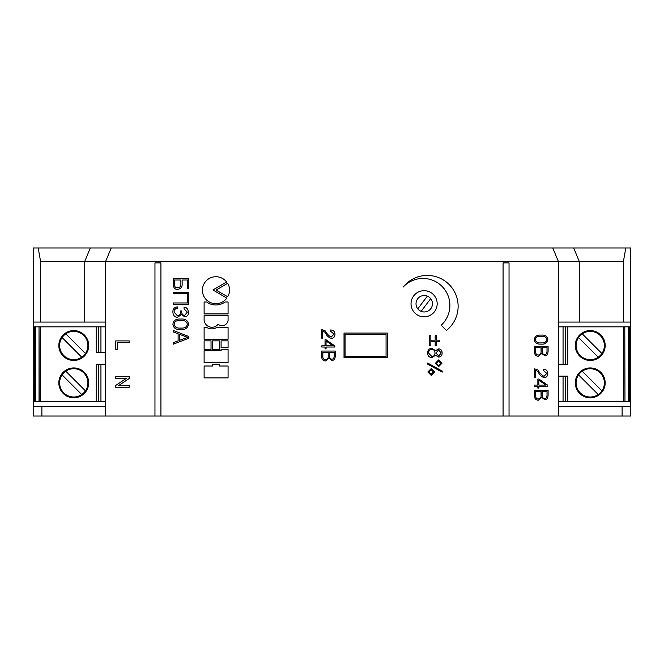 <?xml version="1.0" encoding="UTF-8"?>
<svg xmlns="http://www.w3.org/2000/svg" width="664" height="664" viewBox="0 0 664 664"><rect width="100%" height="100%" fill="white"/><g stroke="black" fill="none" stroke-linecap="round" stroke-linejoin="round"><path stroke-width="1" d="M386.066 356.576L345.056 356.576L345.056 334.166L386.066 334.166L386.066 356.576M458.127 306.278A30.843 30.843 0 0 0 403.106 287.13A26.958 26.958 0 0 1 449.885 305.407A26.958 26.958 0 0 1 441.203 325.227L446.432 330.456A30.843 30.843 0 0 0 458.127 306.278M229.595 290.019A12.251 12.251 0 0 0 227.619 283.345L216.049 290.068L227.619 296.692A12.251 12.251 0 0 0 229.595 290.019M430.687 298.651L421.125 311.35A8.217 8.217 0 0 0 430.687 298.651A8.217 8.217 0 0 0 416.843 300.153A8.217 8.217 0 0 0 417.789 308.826L427.35 296.136M437.178 303.763A13.072 13.072 0 0 0 424.105 290.691A13.072 13.072 0 0 0 411.033 303.763A13.072 13.072 0 0 0 424.105 316.836A13.072 13.072 0 0 0 437.178 303.763M387.353 357.697L387.353 333.046L344.027 333.046L344.027 357.697L387.353 357.697M558.341 322.065L630.8 322.065L630.8 416.037L558.341 416.037L558.341 261.409L40.579 261.409L40.579 322.065L33.2 322.065L33.2 326.846L35.441 326.846L35.441 401.546L39.027 401.546L39.027 326.846L35.441 326.846M558.341 416.037L509.039 416.037L509.039 262.902L503.063 262.902L503.063 416.037L160.937 416.037L160.937 262.902L154.961 262.902L154.961 416.037L105.659 416.037L105.659 261.409L111.228 247.962L625.795 247.962L623.421 261.409L623.421 322.065M35.441 401.546L33.2 401.546L33.2 416.037L105.659 416.037M105.659 322.065L40.579 322.065M630.8 322.065L630.8 247.962L625.795 247.962M33.2 322.065L33.2 247.962L111.228 247.962M623.421 261.409L558.341 261.409L552.772 247.962M579.257 322.065L579.257 261.409L573.688 247.962M84.743 322.065L84.743 261.409L90.312 247.962M509.039 416.037L503.063 416.037M154.961 416.037L160.937 416.037M40.579 261.409L38.205 247.962M630.8 406.327L622.11 406.327L622.11 416.037M622.11 406.327L558.341 406.327M105.659 406.327L41.89 406.327L41.89 416.037M41.89 406.327L33.2 406.327M417.789 308.826A8.217 8.217 0 0 0 421.125 311.35M204.114 377.899L228.076 377.899L228.076 366.013L219.502 366.013L219.502 364.245L212.538 364.245L212.538 366.013L204.114 366.013L204.114 377.899M206.67 302.004L204.114 302.004L204.114 313.914L228.076 313.914L228.076 302.004L225.046 302.004A15.695 15.695 0 0 1 206.67 302.004M228.076 320.363L228.076 315.533L204.114 315.533L204.114 320.363A7.902 7.902 0 0 0 218.132 324.273A6.092 6.092 0 0 0 228.076 320.363M216.788 327.385A9.279 9.279 0 0 1 206.67 327.385L204.114 327.385L204.114 339.279L228.076 339.279L228.076 327.385L216.788 327.385M221.095 340.856L221.095 347.538L228.076 347.538L228.076 340.856L221.095 340.856M212.538 349.355L219.502 349.355L219.502 340.856L212.538 340.856L212.538 349.355M204.114 340.856L204.114 349.355L211.028 349.355L211.028 340.856L204.114 340.856M228.076 362.743L228.076 349.355L221.095 349.355L221.095 350.658L204.114 350.658L204.114 362.743L228.076 362.743M212.953 289.961L226.615 282.026A13.487 13.487 0 0 0 206.703 280.349A13.487 13.487 0 0 0 206.977 300.327A13.487 13.487 0 0 0 226.831 298.128L212.953 289.961M439.858 340.184L436.281 340.184L436.281 335.71L435.177 335.71L435.177 340.184L431.791 340.184L431.791 341.288L435.177 341.288L435.177 345.761L436.281 345.761L436.281 341.288L439.858 341.288L439.858 340.184M430.828 335.71L429.724 335.71L429.724 345.761L430.828 345.761L430.828 335.71M438.721 348.841L435.567 350.658L431.808 348.276C429.151 348.5 427.765 349.969 427.649 352.667C427.566 355.73 428.994 357.39 431.932 357.655L435.501 355.265L438.721 357.091C441.095 356.776 442.224 355.356 442.108 352.841C442.091 350.501 440.954 349.164 438.721 348.841M438.531 349.945L441.195 352.924L438.821 355.987L435.908 353.115L438.531 349.945M431.808 349.38C433.941 349.579 435.003 350.783 434.986 352.991L434.986 352.982C434.986 355.132 433.957 356.319 431.89 356.551L428.57 353.074C428.612 350.882 429.691 349.654 431.808 349.38M434.588 371.956L431.202 368.595L427.84 371.956L431.202 375.343L434.588 371.956M431.202 369.699L433.484 371.956L431.202 374.239L428.944 371.956L431.202 369.699M441.925 363.299L438.638 359.938L435.36 363.299L438.638 366.686L441.925 363.299M438.638 361.042L440.821 363.299L438.638 365.582L436.472 363.299L438.638 361.042M427.649 364.121L442.191 372.164L442.191 371.076L427.649 363.025L427.649 364.121M330.664 331.261L333.975 334.125L331.261 337.03C329.211 336.274 327.128 334.133 325.003 330.622L321.774 329.593L321.774 338.233L322.787 338.233L322.787 330.863L325.451 332.589C326.414 335.486 328.373 337.412 331.336 338.341C333.569 338.316 334.789 336.963 334.988 334.274C334.847 331.543 333.411 330.108 330.664 329.983L330.664 331.261M188.833 288.209L188.833 278.54L173.221 278.54L173.221 284.134C173.503 287.902 174.956 289.637 177.578 289.338C180.84 288.915 182.359 287.039 182.135 283.727L182.135 280.017L187.58 280.017L187.58 288.209L188.833 288.209M180.874 280.017L174.474 280.017L174.474 283.096C174.167 286.308 175.221 287.902 177.62 287.869C179.994 287.653 181.081 286.126 180.874 283.287L180.874 280.017M188.833 304.436L188.833 292.243L173.221 292.243L173.221 293.72L187.58 293.72L187.58 302.958L173.221 302.958L173.221 304.436L188.833 304.436M184.061 308.835L187.339 312.113L184.65 315.367C182.5 315.192 181.529 313.732 181.72 310.984L180.591 310.984C180.807 313.972 179.795 315.607 177.537 315.906L174.084 312.113C174.109 309.723 175.296 308.453 177.645 308.32L177.645 306.926C174.292 307.142 172.715 308.951 172.914 312.37C173.204 315.583 174.756 317.226 177.554 317.292L181.33 314.587L184.733 316.753C187.273 316.504 188.535 315.051 188.51 312.395C187.92 308.743 186.435 307.092 184.061 307.449L184.061 308.835M180.591 329.444C185.007 329.983 187.646 328.265 188.51 324.281C187.854 320.347 185.264 318.62 180.749 319.093C176.018 318.712 173.412 320.438 172.914 324.281C173.445 328.099 176.01 329.825 180.591 329.444M180.749 328.049C184.592 328.398 186.792 327.12 187.339 324.231C186.783 321.467 184.534 320.214 180.591 320.48C176.458 320.28 174.292 321.55 174.084 324.281C174.765 327.186 176.989 328.439 180.749 328.049M188.833 338.225L188.833 336.548L173.221 330.415L173.221 331.934L178.118 333.776L178.118 340.889L173.221 342.69L173.221 344.209L188.833 338.225M179.38 334.274L179.38 340.391L187.58 337.337L179.38 334.274M540.977 344.077C544.795 344.55 547.07 343.064 547.817 339.619C547.244 336.225 545.011 334.731 541.11 335.137C537.027 334.805 534.769 336.299 534.337 339.619C534.802 342.923 537.01 344.408 540.977 344.077M541.11 342.881C544.43 343.18 546.331 342.076 546.804 339.586C546.323 337.188 544.38 336.108 540.977 336.341C537.408 336.167 535.533 337.262 535.35 339.619C535.939 342.134 537.857 343.222 541.11 342.881M541.052 347.621L535.69 347.621L535.69 350.866C535.425 353.646 536.329 355.016 538.404 354.991C540.405 354.866 541.284 353.538 541.052 351.015L541.052 347.621M548.099 346.351L534.603 346.351L534.603 351.854C534.47 354.609 535.732 356.078 538.404 356.261L541.766 353.489L544.704 355.647C546.846 355.755 547.983 354.277 548.099 351.223L548.099 346.351M547.011 347.621L542.139 347.621L542.139 350.849C542.181 353.348 543.036 354.526 544.704 354.368C546.314 354.501 547.086 353.231 547.011 350.567L547.011 347.621M543.484 370.52L546.804 373.384L544.09 376.289C542.04 375.533 539.948 373.4 537.823 369.881L534.603 368.852L534.603 377.492L535.616 377.492L535.616 370.13L538.28 371.848C539.234 374.753 541.201 376.671 544.165 377.6C546.389 377.575 547.609 376.222 547.817 373.533C547.675 370.803 546.231 369.375 543.484 369.242L543.484 370.52M547.684 386.282L547.684 385.195L538.894 379.044L537.865 379.044L537.865 385.078L534.603 385.078L534.603 386.282L537.865 386.282L537.865 388.116L538.877 388.116L538.877 386.282L547.684 386.282M538.877 380.231L538.877 385.078L545.883 385.078L538.877 380.231M541.052 391.586L535.69 391.586L535.69 394.831C535.425 397.611 536.329 398.981 538.404 398.948C540.405 398.823 541.284 397.504 541.052 394.98L541.052 391.586M548.099 390.308L534.603 390.308L534.603 395.819C534.47 398.574 535.732 400.043 538.404 400.226L541.766 397.454L544.704 399.603C546.846 399.72 547.983 398.242 548.099 395.18L548.099 390.308M547.011 391.586L542.139 391.586L542.139 394.806C542.181 397.313 543.036 398.491 544.704 398.334C546.314 398.458 547.086 397.188 547.011 394.524L547.011 391.586M115.752 340.906L115.752 349.289L117.329 349.289L117.329 342.69L129.173 342.69L129.173 340.906L115.752 340.906M115.752 376.695L115.752 378.397L126.284 378.397L115.752 385.444L115.752 387.261L129.173 387.261L129.173 385.56L118.64 385.56L129.173 378.522L129.173 376.695L115.752 376.695M334.863 347.023L334.863 345.936L326.074 339.785L325.036 339.785L325.036 345.819L321.774 345.819L321.774 347.023L325.036 347.023L325.036 348.857L326.049 348.857L326.049 347.023L334.863 347.023M326.049 340.964L326.049 345.819L333.062 345.819L326.049 340.964M328.224 352.327L322.862 352.327L322.862 355.564C322.596 358.344 323.509 359.722 325.584 359.689C327.576 359.564 328.456 358.236 328.224 355.713L328.224 352.327M335.27 351.048L321.774 351.048L321.774 356.56C321.642 359.307 322.911 360.776 325.584 360.967L328.937 358.186L331.884 360.344C334.025 360.452 335.154 358.983 335.27 355.921L335.27 351.048M334.183 352.327L329.311 352.327L329.311 355.547C329.352 358.054 330.207 359.224 331.884 359.066C333.494 359.199 334.258 357.929 334.183 355.265L334.183 352.327M73.762 360.461A14.94 14.94 0 0 0 88.702 345.521A14.94 14.94 0 0 0 73.762 330.581A14.94 14.94 0 0 0 58.822 345.521A14.94 14.94 0 0 0 73.762 360.461M73.762 397.811A14.94 14.94 0 0 0 88.702 382.871A14.94 14.94 0 0 0 73.762 367.931A14.94 14.94 0 0 0 58.822 382.871A14.94 14.94 0 0 0 73.762 397.811M73.762 359.647A14.127 14.127 0 0 1 65.794 333.851A14.127 14.127 0 0 1 85.432 353.489A14.127 14.127 0 0 1 73.762 359.647M73.762 396.997A14.127 14.127 0 0 1 65.794 371.201A14.127 14.127 0 0 1 85.432 390.839A14.127 14.127 0 0 1 73.762 396.997M39.027 326.846L39.209 401.546L105.659 401.546M100.936 401.546L100.936 364.196M39.209 326.846L96.155 326.846L96.155 352.244L105.659 352.244M105.659 364.196L96.155 364.196L96.155 401.546M33.2 401.546L33.2 326.846M98.363 352.244L98.363 326.846L96.155 326.846M98.363 326.846L105.659 326.846M100.936 352.244L100.936 326.846M85.432 353.489L65.794 333.851M62.092 337.553L81.73 357.19M81.73 394.541L62.092 374.903M65.794 371.201L85.432 390.839M590.238 367.931A14.94 14.94 0 0 0 575.298 382.871A14.94 14.94 0 0 0 590.238 397.811A14.94 14.94 0 0 0 605.178 382.871A14.94 14.94 0 0 0 590.238 367.931M590.238 330.581A14.94 14.94 0 0 0 575.298 345.521A14.94 14.94 0 0 0 590.238 360.461A14.94 14.94 0 0 0 605.178 345.521A14.94 14.94 0 0 0 590.238 330.581M590.238 368.744A14.127 14.127 0 0 1 598.206 394.541A14.127 14.127 0 0 1 578.568 374.903A14.127 14.127 0 0 1 590.238 368.744M590.238 331.394A14.127 14.127 0 0 1 598.206 357.19A14.127 14.127 0 0 1 578.568 337.553A14.127 14.127 0 0 1 590.238 331.394M624.791 326.846L624.973 401.546L624.791 326.846L558.341 326.846M624.973 401.546L628.559 401.546L628.559 326.846L624.973 326.846M628.559 326.846L629.306 326.846L629.306 401.546L628.559 401.546M630.8 326.846L629.306 326.846M563.064 326.846L563.064 364.196M624.791 401.546L567.844 401.546L567.844 376.148L558.341 376.148M558.341 364.196L567.844 364.196L567.844 326.846M565.637 376.148L565.637 401.546L567.844 401.546M565.637 401.546L558.341 401.546M630.8 401.546L629.306 401.546M563.064 376.148L563.064 401.546M578.568 374.903L598.206 394.541M601.908 390.839L582.27 371.201M582.27 333.851L601.908 353.489M598.206 357.19L578.568 337.553M98.363 364.196L98.363 401.546M40.703 401.546L40.703 326.846M34.694 401.546L34.694 326.846M565.637 364.196L565.637 326.846M623.297 326.846L623.297 401.546"/></g></svg>
